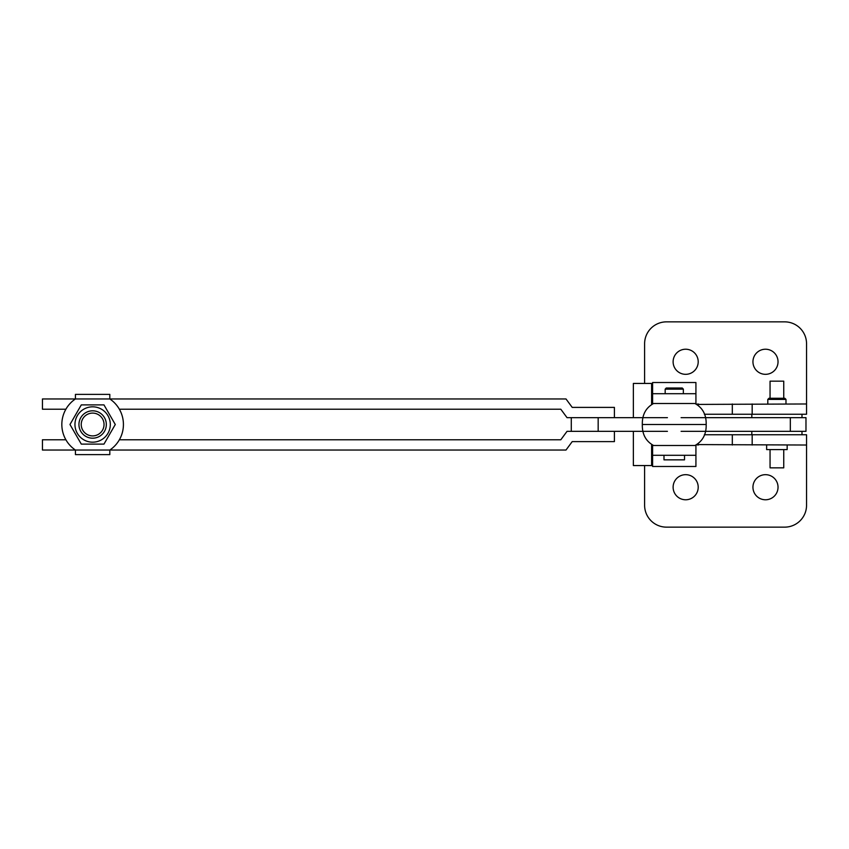 <?xml version="1.0" encoding="UTF-8"?>
<svg xmlns="http://www.w3.org/2000/svg" width="849" height="849" viewBox="0 0 849 849"><rect width="100%" height="100%" fill="white"/><g stroke="black" fill="none" stroke-linecap="round" stroke-linejoin="round"><path stroke-width="1.27" d="M684.517 455.287L684.517 459.85L663.992 459.85L663.992 455.287M665.17 389.15L683.349 389.15L682.246 388.004L666.274 388.004L665.17 389.15L665.17 393.713M695.925 403.593L695.925 393.713L652.594 393.713L652.594 403.593M695.925 393.713L695.925 382.528L652.594 382.528L652.594 393.713M653.539 445.481L694.981 445.481C702.685 441.225 706.421 434.232 706.188 424.5L642.322 424.5C642.099 434.232 645.834 441.225 653.539 445.481M642.322 424.5C642.099 414.768 645.834 407.775 653.539 403.519L694.981 403.519C702.685 407.775 706.421 414.768 706.188 424.5M695.925 445.407L695.925 466.472L652.594 466.472L652.594 445.407M695.925 455.287L652.594 455.287M698.058 444.579L697.209 445.025M698.058 404.421L697.209 403.975M633.365 431.345L633.365 465.56L651.608 465.56L651.608 445.152M633.365 417.655L633.365 383.44L651.608 383.44L651.608 403.848M801.987 417.655L801.987 414.238M751.811 417.655L751.811 414.238M801.987 434.762L801.987 431.345M751.811 434.762L751.811 431.345M681.1 417.655L805.977 417.655L805.977 431.345L681.1 431.345M667.42 431.345L567.026 431.345L560.807 439.782L119.359 439.782M598.174 431.345L598.174 417.655L567.026 417.655L560.807 409.218L119.359 409.218M571.292 431.345L571.292 417.655M65.893 409.218L42.45 409.218L42.45 398.956L75.434 398.956L75.434 394.392L109.818 394.392L109.818 398.956A30.787 30.787 0 0 1 109.818 450.044L565.996 450.044L572.215 441.607L614.411 441.607L614.411 431.345M65.893 439.782L42.45 439.782L42.45 450.044L75.434 450.044A30.787 30.787 0 0 1 75.434 398.956L565.996 398.956L572.215 407.393L614.411 407.393L614.411 417.655L598.174 417.655M667.42 417.655L614.411 417.655M787.161 445.025L787.161 449.588L766.636 449.588L766.636 445.025M685.663 349.226A12.544 12.544 0 0 0 673.119 361.78A12.544 12.544 0 0 0 685.663 374.324A12.544 12.544 0 0 0 698.207 361.78A12.544 12.544 0 0 0 685.663 349.226M765.49 349.226A12.544 12.544 0 0 0 752.946 361.78A12.544 12.544 0 0 0 765.49 374.324A12.544 12.544 0 0 0 778.034 361.78A12.544 12.544 0 0 0 765.49 349.226M765.49 474.676A12.544 12.544 0 0 0 752.946 487.22A12.544 12.544 0 0 0 765.49 499.774A12.544 12.544 0 0 0 778.034 487.22A12.544 12.544 0 0 0 765.49 474.676M685.663 474.676A12.544 12.544 0 0 0 673.119 487.22A12.544 12.544 0 0 0 685.663 499.774A12.544 12.544 0 0 0 698.207 487.22A12.544 12.544 0 0 0 685.663 474.676M767.804 399.412L768.95 398.266L784.847 398.266L785.983 399.412L767.804 399.412L767.804 403.975M785.983 399.412L785.983 403.975M770.075 467.841L783.744 467.841L783.744 449.588M770.075 381.159L783.744 381.159L783.744 398.266M704.362 414.238L806.55 414.238L806.55 343.76A21.894 21.894 0 0 0 784.656 321.856L666.507 321.856A21.894 21.894 0 0 0 644.603 343.76L644.603 383.44M698.069 404.421L806.55 403.975M704.362 434.762L806.55 434.762L806.55 505.24A21.894 21.894 0 0 1 784.656 527.144L666.507 527.144A21.894 21.894 0 0 1 644.603 505.24L644.603 465.56M698.069 444.579L806.55 445.025M92.626 410.81A13.69 13.69 0 0 1 106.316 424.5A13.69 13.69 0 0 1 92.626 438.19A13.69 13.69 0 0 1 78.946 424.5A13.69 13.69 0 0 1 92.626 410.81M92.626 435.908A11.408 11.408 0 0 0 104.034 424.5A11.408 11.408 0 0 0 92.626 413.092A11.408 11.408 0 0 0 81.228 424.5A11.408 11.408 0 0 0 92.626 435.908M92.626 442.18A17.68 17.68 0 0 0 110.306 424.5A17.68 17.68 0 0 0 92.626 406.82A17.68 17.68 0 0 0 74.956 424.5A17.68 17.68 0 0 0 92.626 442.18M92.626 444.112L103.96 444.112L115.284 424.5L103.96 404.888L81.302 404.888L69.979 424.5L81.302 444.112L92.626 444.112M109.818 454.608L75.434 454.608L75.434 450.044L109.818 450.044L109.818 454.608M790.334 431.345L790.334 417.655M752.172 403.975L752.172 414.238M732.316 403.975L732.316 414.238M698.472 403.975L698.472 404.718M752.172 445.025L752.172 434.762M732.316 445.025L732.316 434.762M698.472 445.025L698.472 444.282M683.349 389.15L683.349 393.713M770.054 467.841L770.054 449.588M770.054 398.266L770.054 381.159"/></g></svg>
